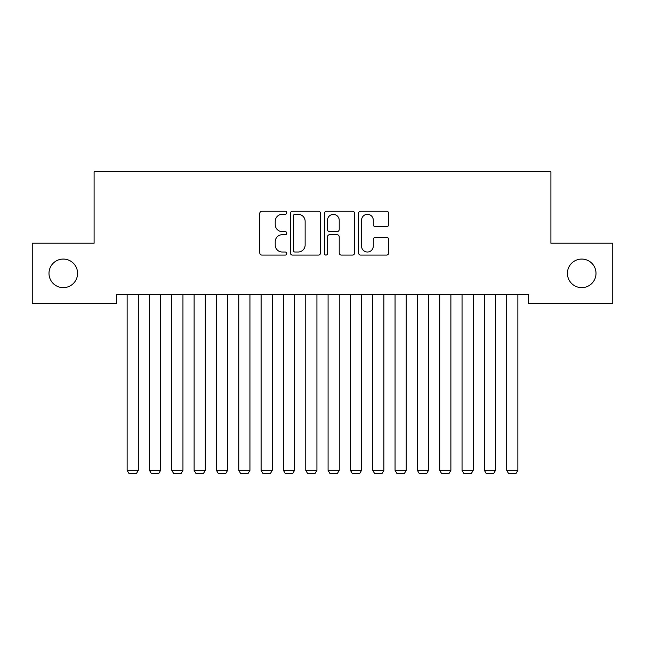 <?xml version="1.0" encoding="UTF-8"?>
<svg xmlns="http://www.w3.org/2000/svg" width="645" height="645" viewBox="0 0 645 645"><rect width="100%" height="100%" fill="white"/><g stroke="black" fill="none" stroke-linecap="round" stroke-linejoin="round"><path stroke-width="0.97" d="M286.775 212.786A1.532 1.532 0 0 0 285.243 211.254L261.959 211.254A2.193 2.193 0 0 0 259.766 213.447L259.766 252.896A2.193 2.193 0 0 0 261.959 255.081L285.243 255.081A1.532 1.532 0 0 0 286.775 253.55A1.532 1.532 0 0 0 285.243 252.018L282.228 252.018A7.014 7.014 0 0 1 275.221 245.003L275.221 241.714A7.014 7.014 0 0 1 282.228 234.707L285.243 234.707A1.532 1.532 0 0 0 286.775 233.167A1.532 1.532 0 0 0 285.243 231.636L282.228 231.636A7.014 7.014 0 0 1 275.221 224.621L275.221 221.332A7.014 7.014 0 0 1 282.228 214.325L285.243 214.325A1.532 1.532 0 0 0 286.775 212.786M567.423 273.359A14.287 14.287 0 0 0 581.717 287.646A14.287 14.287 0 0 0 596.004 273.359A14.287 14.287 0 0 0 581.717 259.072A14.287 14.287 0 0 0 567.423 273.359M48.996 273.359A14.287 14.287 0 0 0 63.283 287.646A14.287 14.287 0 0 0 77.577 273.359A14.287 14.287 0 0 0 63.283 259.072A14.287 14.287 0 0 0 48.996 273.359M386.548 226.701A2.193 2.193 0 0 0 388.742 224.516L388.742 213.447A2.193 2.193 0 0 0 386.548 211.254L360.684 211.254A2.193 2.193 0 0 0 358.499 213.447L358.499 252.896A2.193 2.193 0 0 0 360.684 255.081L386.548 255.081A2.193 2.193 0 0 0 388.742 252.896L388.742 239.529A2.193 2.193 0 0 0 386.548 237.336L375.479 237.336A2.193 2.193 0 0 0 373.286 239.529L373.286 246.156A5.861 5.861 0 0 1 367.424 252.018A5.861 5.861 0 0 1 361.563 246.156L361.563 220.187A5.861 5.861 0 0 1 367.424 214.325A5.861 5.861 0 0 1 373.286 220.187L373.286 224.516A2.193 2.193 0 0 0 375.479 226.701L386.548 226.701M528.577 294.572L116.423 294.572L116.423 303.497L32.25 303.497L32.25 243.213L94.097 243.213L94.097 171.772L550.903 171.772L550.903 243.213L612.75 243.213L612.75 303.497L528.577 303.497L528.577 294.572M320.581 213.447A2.193 2.193 0 0 0 318.388 211.254L292.532 211.254A2.193 2.193 0 0 0 290.339 213.447L290.339 252.896A2.193 2.193 0 0 0 292.532 255.081L318.388 255.081A2.193 2.193 0 0 0 320.581 252.896L320.581 213.447M326.612 211.254L352.468 211.254A2.193 2.193 0 0 1 354.661 213.447L354.661 252.896A2.193 2.193 0 0 1 352.468 255.081L341.399 255.081A2.193 2.193 0 0 1 339.214 252.896L339.214 236.892A2.193 2.193 0 0 0 337.021 234.707L329.676 234.707A2.193 2.193 0 0 0 327.483 236.892L327.483 253.55A1.532 1.532 0 0 1 325.951 255.081A1.532 1.532 0 0 1 324.419 253.55L324.419 213.447A2.193 2.193 0 0 1 326.612 211.254M294.942 214.325A1.532 1.532 0 0 0 293.411 215.857L293.411 250.486A1.532 1.532 0 0 0 294.942 252.018L298.119 252.018A7.014 7.014 0 0 0 305.133 245.003L305.133 221.332A7.014 7.014 0 0 0 298.119 214.325L294.942 214.325M339.214 220.292A5.861 5.861 0 0 0 333.352 214.43A5.861 5.861 0 0 0 327.483 220.292L327.483 229.443A2.193 2.193 0 0 0 329.676 231.636L337.021 231.636A2.193 2.193 0 0 0 339.214 229.443L339.214 220.292M138.304 294.572L138.304 470.326L127.138 470.326L127.138 294.572M138.304 470.326L136.627 473.228L128.815 473.228L127.138 470.326M160.629 294.572L160.629 470.326L149.463 470.326L149.463 294.572M160.629 470.326L158.952 473.228L151.14 473.228L149.463 470.326M182.954 294.572L182.954 470.326L171.796 470.326L171.796 294.572M182.954 470.326L181.285 473.228L173.465 473.228L171.796 470.326M205.287 294.572L205.287 470.326L194.121 470.326L194.121 294.572M205.287 470.326L203.61 473.228L195.798 473.228L194.121 470.326M227.612 294.572L227.612 470.326L216.446 470.326L216.446 294.572M227.612 470.326L225.935 473.228L218.123 473.228L216.446 470.326M249.938 294.572L249.938 470.326L238.771 470.326L238.771 294.572M249.938 470.326L248.261 473.228L240.448 473.228L238.771 470.326M272.263 294.572L272.263 470.326L261.104 470.326L261.104 294.572M272.263 470.326L270.594 473.228L262.773 473.228L261.104 470.326M294.588 294.572L294.588 470.326L283.429 470.326L283.429 294.572M294.588 470.326L292.919 473.228L285.106 473.228L283.429 470.326M316.921 294.572L316.921 470.326L305.754 470.326L305.754 294.572M316.921 470.326L315.244 473.228L307.431 473.228L305.754 470.326M339.246 294.572L339.246 470.326L328.079 470.326L328.079 294.572M339.246 470.326L337.569 473.228L329.756 473.228L328.079 470.326M361.571 294.572L361.571 470.326L350.412 470.326L350.412 294.572M361.571 470.326L359.894 473.228L352.081 473.228L350.412 470.326M383.896 294.572L383.896 470.326L372.737 470.326L372.737 294.572M383.896 470.326L382.227 473.228L374.406 473.228L372.737 470.326M406.229 294.572L406.229 470.326L395.062 470.326L395.062 294.572M406.229 470.326L404.552 473.228L396.74 473.228L395.062 470.326M428.554 294.572L428.554 470.326L417.388 470.326L417.388 294.572M428.554 470.326L426.877 473.228L419.065 473.228L417.388 470.326M450.879 294.572L450.879 470.326L439.713 470.326L439.713 294.572M450.879 470.326L449.202 473.228L441.39 473.228L439.713 470.326M473.204 294.572L473.204 470.326L462.046 470.326L462.046 294.572M473.204 470.326L471.535 473.228L463.715 473.228L462.046 470.326M495.537 294.572L495.537 470.326L484.371 470.326L484.371 294.572M495.537 470.326L493.86 473.228L486.048 473.228L484.371 470.326M517.862 294.572L517.862 470.326L506.696 470.326L506.696 294.572M517.862 470.326L516.185 473.228L508.373 473.228L506.696 470.326"/></g></svg>
